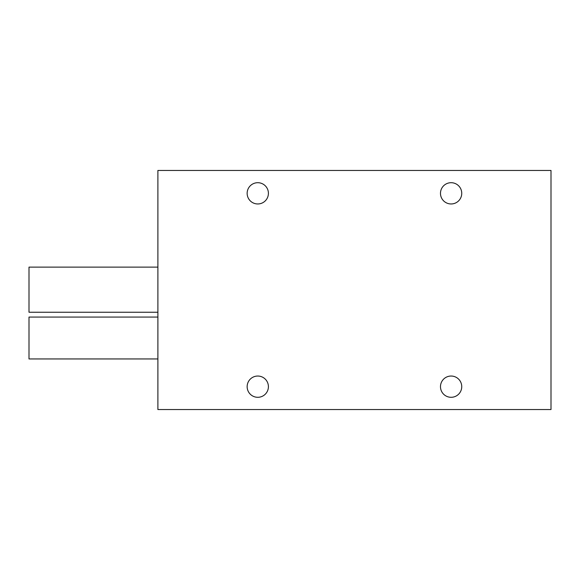 <?xml version="1.0" encoding="UTF-8"?>
<svg xmlns="http://www.w3.org/2000/svg" width="580" height="580" viewBox="0 0 580 580"><rect width="100%" height="100%" fill="white"/><g stroke="black" fill="none" stroke-linecap="round" stroke-linejoin="round"><path stroke-width="0.87" d="M157.891 358.955L29 358.955L29 317.064L157.891 317.064M157.891 312.236L29 312.236L29 267.119L157.891 267.119M440.481 193.336A10.636 10.636 0 0 0 451.11 203.964A10.636 10.636 0 0 0 461.745 193.336A10.636 10.636 0 0 0 451.11 182.7A10.636 10.636 0 0 0 440.481 193.336M440.481 386.664A10.636 10.636 0 0 0 451.11 397.3A10.636 10.636 0 0 0 461.745 386.664A10.636 10.636 0 0 0 451.11 376.036A10.636 10.636 0 0 0 440.481 386.664M247.145 193.336A10.636 10.636 0 0 0 257.781 203.964A10.636 10.636 0 0 0 268.41 193.336A10.636 10.636 0 0 0 257.781 182.7A10.636 10.636 0 0 0 247.145 193.336M247.145 386.664A10.636 10.636 0 0 0 257.781 397.3A10.636 10.636 0 0 0 268.41 386.664A10.636 10.636 0 0 0 257.781 376.036A10.636 10.636 0 0 0 247.145 386.664M157.891 170.455L157.891 409.545L551 409.545L551 170.455L157.891 170.455"/></g></svg>
